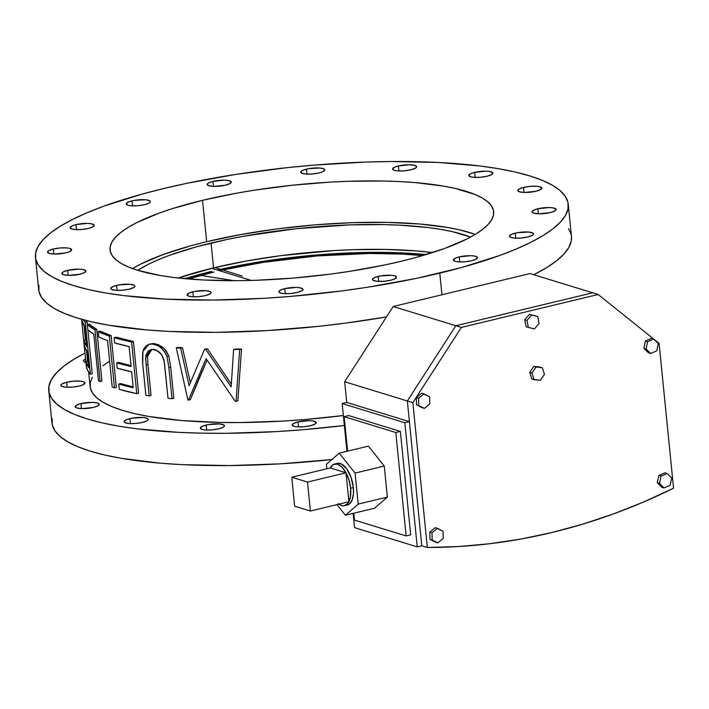 <?xml version="1.0" encoding="UTF-8"?>
<svg xmlns="http://www.w3.org/2000/svg" width="709" height="709" viewBox="0 0 709 709"><rect width="100%" height="100%" fill="white"/><g stroke="black" fill="none" stroke-linecap="round" stroke-linejoin="round"><path stroke-width="1.06" d="M284.717 288.652A12.097 2.907 174.3 0 1 302.991 289.361A12.097 2.907 174.3 0 1 297.186 292.48L301.857 290.779L302.858 289.006L299.845 287.757L296.052 287.437L284.717 288.652L280.037 290.353L278.921 291.567L280.64 293.047L283.813 293.588L290.406 293.535L297.186 292.48A12.097 2.907 174.3 0 1 278.912 291.762A12.097 2.907 174.3 0 1 284.717 288.652L285.213 293.668L284.717 288.652M298.01 421.882A12.097 2.907 174.3 0 1 316.285 422.591A12.097 2.907 174.3 0 1 310.48 425.71L315.159 424.009L316.152 422.236L313.139 420.986L309.354 420.667L298.01 421.882L293.34 423.583L292.214 424.797L293.943 426.277L297.115 426.818L303.709 426.765L310.48 425.71A12.097 2.907 174.3 0 1 292.205 424.992A12.097 2.907 174.3 0 1 298.01 421.882L298.516 426.898L298.01 421.882M192.839 291.807A12.097 2.907 174.3 0 1 211.114 292.516A12.097 2.907 174.3 0 1 205.309 295.626L209.988 293.934L211.105 292.72L210.396 291.656L206.213 290.69L194.966 291.355L189.374 292.897L187.043 294.714L188.771 296.202L191.935 296.743L198.529 296.69L205.309 295.626A12.097 2.907 174.3 0 1 187.034 294.917A12.097 2.907 174.3 0 1 192.839 291.807L193.344 296.823L192.839 291.807M206.142 425.037A12.097 2.907 174.3 0 1 224.416 425.746A12.097 2.907 174.3 0 1 218.611 428.856L223.282 427.164L224.407 425.949L223.698 424.886L219.506 423.92L208.269 424.585L202.668 426.127L200.337 427.944L202.065 429.432L205.238 429.973L211.831 429.92L218.611 428.856A12.097 2.907 174.3 0 1 200.328 428.147A12.097 2.907 174.3 0 1 206.142 425.037L206.638 430.053L206.142 425.037M116.613 285.381A12.097 2.907 174.3 0 1 134.887 286.09A12.097 2.907 174.3 0 1 129.082 289.201L133.753 287.508L134.878 286.294L134.169 285.231L129.977 284.265L118.74 284.929L113.139 286.471L110.817 288.288L111.526 289.352L115.709 290.318L122.302 290.265L129.082 289.201A12.097 2.907 174.3 0 1 110.808 288.492A12.097 2.907 174.3 0 1 116.613 285.381L117.109 290.398L116.613 285.381M129.907 418.611A12.097 2.907 174.3 0 1 148.19 419.32A12.097 2.907 174.3 0 1 142.376 422.431L147.055 420.738L148.181 419.524L147.472 418.461L143.28 417.495L132.042 418.159L126.441 419.701L124.11 421.518L124.819 422.582L129.011 423.548L135.605 423.495L142.376 422.431A12.097 2.907 174.3 0 1 124.102 421.722A12.097 2.907 174.3 0 1 129.907 418.611L130.412 423.627L129.907 418.611M67.639 270.351A12.097 2.907 174.3 0 1 85.913 271.06A12.097 2.907 174.3 0 1 80.108 274.179L84.779 272.478L85.78 270.705L82.758 269.455L78.974 269.136L67.639 270.351L62.959 272.052L61.834 273.266L63.562 274.746L68.764 275.393L80.108 274.179A12.097 2.907 174.3 0 1 61.825 273.47A12.097 2.907 174.3 0 1 67.639 270.351L68.135 275.376L67.639 270.351M80.932 403.581A12.097 2.907 174.3 0 1 99.207 404.298A12.097 2.907 174.3 0 1 93.402 407.409L98.081 405.708L99.074 403.935L97.47 403.013L92.276 402.366L80.932 403.581L76.262 405.282L75.136 406.496L76.864 407.976L82.067 408.623L93.402 407.409A12.097 2.907 174.3 0 1 75.127 406.7A12.097 2.907 174.3 0 1 80.932 403.581L81.438 408.606L80.932 403.581M53.37 249.01A12.097 2.907 174.3 0 1 71.644 249.728A12.097 2.907 174.3 0 1 65.84 252.838L69.305 251.748L71.636 249.931L69.907 248.442L66.735 247.902L60.141 247.955L53.37 249.01L48.691 250.711L47.565 251.925L49.293 253.405L54.496 254.052L65.84 252.838A12.097 2.907 174.3 0 1 47.556 252.129A12.097 2.907 174.3 0 1 53.37 249.01L53.866 254.035L53.37 249.01M66.664 382.24A12.097 2.907 174.3 0 1 84.938 382.957A12.097 2.907 174.3 0 1 79.133 386.068L82.607 384.978L84.929 383.161L83.201 381.672L80.037 381.132L73.444 381.185L66.664 382.24L61.993 383.941L60.868 385.155L61.577 386.219L65.769 387.185L72.362 387.123L79.133 386.068A12.097 2.907 174.3 0 1 60.859 385.359A12.097 2.907 174.3 0 1 66.664 382.24L67.169 387.265L66.664 382.24M75.978 224.611A12.097 2.907 174.3 0 1 94.253 225.32A12.097 2.907 174.3 0 1 88.448 228.44L93.118 226.738L94.12 224.966L91.106 223.716L87.322 223.397L75.978 224.611L72.513 225.701L70.182 227.527L71.91 229.007L75.074 229.548L81.668 229.494L88.448 228.44A12.097 2.907 174.3 0 1 70.173 227.722A12.097 2.907 174.3 0 1 75.978 224.611L76.483 229.627L75.978 224.611M132.025 200.86A12.097 2.907 174.3 0 1 150.299 201.569A12.097 2.907 174.3 0 1 144.494 204.679L149.174 202.987L150.299 201.773L149.59 200.709L145.398 199.743L134.161 200.408L128.559 201.95L126.229 203.767L127.957 205.255L131.13 205.796L137.723 205.743L144.494 204.679A12.097 2.907 174.3 0 1 126.22 203.97A12.097 2.907 174.3 0 1 132.025 200.86L132.53 205.876L132.025 200.86M212.984 181.371A12.097 2.907 174.3 0 1 231.258 182.08A12.097 2.907 174.3 0 1 225.453 185.2L230.124 183.498L231.125 181.726L228.112 180.476L224.319 180.157L212.984 181.371L208.304 183.073L207.188 184.287L208.907 185.767L214.109 186.414L225.453 185.2A12.097 2.907 174.3 0 1 207.179 184.491A12.097 2.907 174.3 0 1 212.984 181.371L213.48 186.396L212.984 181.371M306.518 169.123A12.097 2.907 174.3 0 1 324.793 169.832A12.097 2.907 174.3 0 1 318.988 172.943L322.453 171.853L324.784 170.036L324.075 168.972L319.883 168.006L308.645 168.671L303.044 170.213L300.722 172.03L301.422 173.093L305.614 174.06L312.208 173.997L318.988 172.943A12.097 2.907 174.3 0 1 300.713 172.234A12.097 2.907 174.3 0 1 306.518 169.123L307.015 174.139L306.518 169.123M398.387 165.968A12.097 2.907 174.3 0 1 416.67 166.677A12.097 2.907 174.3 0 1 410.857 169.797L415.536 168.095L416.662 166.881L414.933 165.401L409.731 164.754L398.387 165.968L394.922 167.058L392.591 168.884L394.319 170.364L397.492 170.904L404.086 170.851L410.857 169.797A12.097 2.907 174.3 0 1 392.582 169.079A12.097 2.907 174.3 0 1 398.387 165.968L398.892 170.984L398.387 165.968M474.622 172.393A12.097 2.907 174.3 0 1 492.897 173.102A12.097 2.907 174.3 0 1 487.092 176.222L491.762 174.52L492.764 172.748L489.742 171.498L485.957 171.179L474.622 172.393L471.148 173.483L468.817 175.309L470.546 176.789L473.718 177.33L480.312 177.277L487.092 176.222A12.097 2.907 174.3 0 1 468.809 175.504A12.097 2.907 174.3 0 1 474.622 172.393L475.119 177.41L474.622 172.393M523.596 187.415A12.097 2.907 174.3 0 1 541.871 188.133A12.097 2.907 174.3 0 1 536.066 191.244L539.531 190.154L541.862 188.328L540.134 186.848L536.961 186.307L530.367 186.361L523.596 187.415L518.917 189.117L517.8 190.331L519.529 191.811L524.722 192.458L536.066 191.244A12.097 2.907 174.3 0 1 517.792 190.535A12.097 2.907 174.3 0 1 523.596 187.415L524.093 192.44L523.596 187.415M537.865 208.756A12.097 2.907 174.3 0 1 556.14 209.465A12.097 2.907 174.3 0 1 550.335 212.585L555.005 210.883L556.007 209.111L552.993 207.861L549.2 207.542L537.865 208.756L533.186 210.458L532.069 211.672L533.797 213.152L538.991 213.799L550.335 212.585A12.097 2.907 174.3 0 1 532.06 211.876A12.097 2.907 174.3 0 1 537.865 208.756L538.361 213.781L537.865 208.756M515.248 233.164A12.097 2.907 174.3 0 1 533.531 233.873A12.097 2.907 174.3 0 1 527.718 236.983L532.397 235.291L533.523 234.076L532.813 233.013L528.622 232.047L517.384 232.712L511.783 234.254L509.452 236.07L510.161 237.134L514.353 238.1L520.947 238.047L527.718 236.983A12.097 2.907 174.3 0 1 509.443 236.274A12.097 2.907 174.3 0 1 515.248 233.164L515.753 238.18L515.248 233.164M459.202 256.915A12.097 2.907 174.3 0 1 477.476 257.624A12.097 2.907 174.3 0 1 471.671 260.744L476.351 259.042L477.343 257.27L474.33 256.02L470.546 255.701L459.202 256.915L455.736 258.005L453.406 259.831L455.134 261.311L458.306 261.851L464.9 261.798L471.671 260.744A12.097 2.907 174.3 0 1 453.397 260.026A12.097 2.907 174.3 0 1 459.202 256.915L459.707 261.931L459.202 256.915M378.252 276.404A12.097 2.907 174.3 0 1 396.526 277.113A12.097 2.907 174.3 0 1 390.721 280.223L394.186 279.133L396.517 277.316L394.789 275.828L391.616 275.287L380.378 275.952L374.777 277.494L372.455 279.311L373.156 280.374L377.348 281.34L383.941 281.278L390.721 280.223A12.097 2.907 174.3 0 1 372.447 279.514A12.097 2.907 174.3 0 1 378.252 276.404L378.748 281.42L378.252 276.404M202.535 200.328A192.759 46.307 174.3 0 1 493.659 211.654A192.759 46.307 174.3 0 1 401.161 261.267L416.777 257.252L444.543 248.487L466.823 239.048L475.633 234.183L482.758 229.282L488.155 224.407L491.754 219.586L493.517 214.871L493.437 210.316L491.523 205.956L487.765 201.835L482.226 197.988L474.95 194.461L455.479 188.488L443.479 186.104L415.509 182.63L399.805 181.584L383.17 181.017L347.702 181.309L329.224 182.178L291.647 185.297L254.469 190.172L236.469 193.202L202.535 200.328L172.42 208.623L159.162 213.108L136.881 222.555L128.072 227.412L120.938 232.313L115.549 237.196L111.951 242.008L110.179 246.723L110.258 251.278L112.182 255.648L115.93 259.769L121.469 263.606L128.746 267.133L137.688 270.315L160.225 275.5L173.59 277.458L203.891 280.011L237.958 280.675L256.002 280.285L293.225 278.088L330.784 274.073L349.236 271.423L384.597 264.998L401.161 261.267A192.759 46.307 174.3 0 1 110.046 249.94A192.759 46.307 174.3 0 1 202.535 200.328L206.665 241.707L202.535 200.328M344.361 425.506A267.727 64.315 174.3 0 1 48.744 390.624A267.727 64.315 174.3 0 1 84.947 353.117L73.789 359.33L63.881 366.128L56.392 372.907L51.394 379.607L48.939 386.148L49.045 392.476L51.722 398.538L56.924 404.263L64.616 409.598L74.729 414.499L87.154 418.904L101.768 422.794L118.438 426.109L137.005 428.83L179.093 432.375L202.207 433.172L226.41 433.296L277.13 431.559L303.168 429.707L344.361 425.506M48.744 390.624L51.97 422.892A267.727 64.315 -5.7 0 0 331.847 459.565M439.784 273.116A267.727 64.315 174.3 0 1 35.45 257.385A267.727 64.315 174.3 0 1 163.912 188.479L186.928 183.303L236.035 174.37L287.677 167.608L313.83 165.126L365.534 162.069L390.588 161.528L437.905 162.45L479.993 165.995L498.56 168.715L515.23 172.039L529.845 175.921L542.27 180.334L552.373 185.226L560.075 190.57L565.277 196.296L567.953 202.349L568.06 208.676L565.605 215.226L560.606 221.917L553.117 228.697L543.209 235.494L530.979 242.248L516.542 248.894L500.031 255.364L461.47 267.532L416.777 278.291L367.661 287.225L342.039 290.894L289.875 296.477L263.837 298.329L213.108 300.067L165.8 299.145L123.712 295.6L105.145 292.879L88.465 289.564L73.851 285.674L61.426 281.269L51.323 276.368L43.63 271.033L38.419 265.308L35.751 259.246L35.645 252.918L38.1 246.377L43.098 239.677L50.587 232.898L60.487 226.1L72.726 219.347L87.163 212.7L103.665 206.23L142.225 194.062L163.912 188.479A267.727 64.315 174.3 0 1 568.246 204.21A267.727 64.315 174.3 0 1 439.784 273.116L441.946 294.758L439.784 273.116M35.45 257.385L38.667 289.662A267.727 64.315 -5.7 0 0 386.44 316.95L345.256 323.171L319.245 326.264L267.054 330.598L216.334 332.344L169.017 331.422L147.215 329.969L108.362 325.156L91.691 321.833L77.077 317.951L64.652 313.538L54.54 308.637L46.847 303.301L41.645 297.576L38.968 291.523L38.862 285.186M88.643 371.941L90.096 386.494A226.171 54.336 -5.7 0 0 343.369 415.536L305.03 419.515L283.033 421.075L240.183 422.546L219.737 422.44L181.788 420.543L148.97 416.475L134.887 413.675L122.533 410.387L112.04 406.665L103.505 402.526L97 398.015L92.604 393.176L90.344 388.062L90.256 382.718L92.33 377.188M118.483 362.379A226.171 54.336 -5.7 0 0 131.023 365.64L118.483 362.379L116.666 362.813L117.189 368.122A226.171 54.336 -5.7 0 0 131.644 371.808L133.23 387.726A226.171 54.336 174.3 0 1 118.784 384.039L119.307 389.338A226.171 54.336 -5.7 0 0 136.766 393.655L131.608 341.942A226.171 54.336 174.3 0 1 114.149 337.617L114.681 342.926A226.171 54.336 -5.7 0 0 129.127 346.612L131.112 366.509A226.171 54.336 174.3 0 1 116.666 362.813L118.483 362.379M120.601 383.596A226.171 54.336 -5.7 0 0 133.141 386.866L120.601 383.596L118.784 384.039L120.601 383.596M133.425 341.499L138.592 393.22L133.425 341.499L131.608 341.942L122.462 339.886L114.149 337.617L115.975 337.183A226.171 54.336 -5.7 0 0 133.425 341.499L131.608 341.942L136.766 393.655L138.592 393.22L136.766 393.655L119.307 389.338L118.784 384.039L133.23 387.726L131.644 371.808L117.189 368.122L116.666 362.813L131.112 366.509L129.127 346.612L114.681 342.926L114.149 337.617L115.975 337.183L133.425 341.499M206.381 348.855A226.171 54.336 -5.7 0 0 207.524 348.881L231.329 384.127L207.524 348.881L205.699 349.324A226.171 54.336 174.3 0 1 204.555 349.289L189.099 385.669L180.644 348.154A226.171 54.336 174.3 0 1 176.293 347.835L187.903 400.009A226.171 54.336 -5.7 0 0 188.55 400.053L206.089 358.594L235.228 401.267A226.171 54.336 -5.7 0 0 236.062 401.267L239.686 349.422A226.171 54.336 174.3 0 1 233.624 349.519L231.152 386.866L205.699 349.324L207.524 348.881A226.171 54.336 -5.7 0 1 206.381 348.855L204.555 349.289L206.381 348.855M190.207 382.098L182.461 347.711L180.644 348.154L182.461 347.711A226.171 54.336 -5.7 0 1 178.119 347.392L176.293 347.835L187.903 400.009A226.171 54.336 -5.7 0 0 188.55 400.053L206.089 358.594L235.228 401.267A226.171 54.336 -5.7 0 0 236.062 401.267L239.686 349.422A226.171 54.336 174.3 0 1 233.624 349.519L231.152 386.866L205.699 349.324A226.171 54.336 174.3 0 1 204.555 349.289L189.099 385.669L180.644 348.154A226.171 54.336 174.3 0 1 176.293 347.835L178.119 347.392A226.171 54.336 -5.7 0 0 182.461 347.711L190.331 382.612M198.937 378.641L190.367 399.61L188.55 400.053L190.367 399.61L207.046 360.083L198.937 378.641M241.512 348.988L237.887 400.824L236.062 401.267L237.887 400.824L241.512 348.988L239.686 349.422L241.512 348.988A226.171 54.336 -5.7 0 1 235.45 349.076A226.171 54.336 -5.7 0 0 241.512 348.988M147.959 364.461L151.052 395.454L147.959 364.461L146.134 364.896L145.673 358.391L146.107 354.73L148.429 350.778L152.612 349.369L157.54 350.99L162.06 355.2L164.328 361.962L168.024 398.334A226.171 54.336 -5.7 0 0 171.995 398.733L168.875 367.501L166.987 356.521L164.453 351.549L161.333 348.11L157.265 345.443L152.612 344.087L149.076 344.228L146.072 345.824L143.856 348.739L142.615 352.71L142.571 362.157L145.868 395.338A226.171 54.336 -5.7 0 0 149.227 395.888L146.134 364.896L149.227 395.888L151.052 395.454L149.227 395.888A226.171 54.336 -5.7 0 1 145.868 395.338L142.748 364.107L142.872 351.38L149.138 344.211L154.429 343.652L158.559 344.769L162.662 347.259L166.278 351.106L168.813 356.078L170.701 367.058L173.82 398.298L170.701 367.058L168.875 367.501L171.995 398.733L173.82 398.298L171.995 398.733A226.171 54.336 -5.7 0 1 168.024 398.334L164.071 360.447C162.175 353.915 158.603 350.246 153.339 349.422L150.937 349.528L145.717 356.928L147.543 356.494L147.959 364.461L146.134 364.896L145.717 356.928L147.543 356.494L147.959 364.461M151.336 349.617L149.05 351.708L147.543 356.494L151.841 349.377M150.237 343.989L152.967 343.546L154.429 343.652L152.612 344.087C158.807 344.796 163.602 348.934 166.987 356.521L168.813 356.078L166.987 356.521L168.875 367.501L170.701 367.058L168.813 356.078L164.559 349.014L158.559 344.769L154.429 343.652L149.138 344.211M111.145 335.632L116.303 387.353L111.145 335.632L109.319 336.075A226.171 54.336 174.3 0 1 98.232 331.573L98.764 336.881A226.171 54.336 -5.7 0 0 107.564 340.568L112.19 386.99A226.171 54.336 -5.7 0 0 114.477 387.796L109.319 336.075L114.477 387.796L116.303 387.353L114.477 387.796A226.171 54.336 -5.7 0 1 112.19 386.99L107.564 340.568A226.171 54.336 -5.7 0 1 98.764 336.881L98.232 331.573L100.058 331.138A226.171 54.336 -5.7 0 0 111.145 335.632L109.319 336.075L98.232 331.573L100.058 331.138L111.145 335.632M96.752 329.41L101.919 381.132L96.752 329.41L94.935 329.853A226.171 54.336 174.3 0 1 87.296 324.527L87.827 329.827A226.171 54.336 -5.7 0 0 93.81 334.196L98.445 380.618A226.171 54.336 -5.7 0 0 100.093 381.575L94.935 329.853L100.093 381.575L101.919 381.132L100.093 381.575A226.171 54.336 -5.7 0 1 98.445 380.618L93.81 334.196L87.827 329.827L87.296 324.527L89.121 324.084A226.171 54.336 -5.7 0 0 96.752 329.41L94.935 329.853L87.296 324.527L89.121 324.084L96.752 329.41M86.658 342.979L85.514 339.717L83.689 340.16L86.826 346.568L84.841 326.672L81.703 320.264A226.171 54.336 -5.7 0 0 84.841 326.672L86.826 346.568A226.171 54.336 174.3 0 1 83.689 340.16L85.514 339.717A226.171 54.336 -5.7 0 0 86.418 342.482M88.776 364.196L87.632 360.934L85.807 361.377L88.944 367.785L87.358 351.868L84.211 345.46L83.689 340.16L84.211 345.46A226.171 54.336 -5.7 0 0 87.358 351.868L88.944 367.785A226.171 54.336 174.3 0 1 85.807 361.377L87.632 360.934A226.171 54.336 -5.7 0 0 88.536 363.699M87.083 322.063L87.331 324.518L87.083 322.063L85.257 322.498A226.171 54.336 174.3 0 1 83.139 319.697L85.257 322.498L90.424 374.219L85.257 322.498L87.083 322.063A226.171 54.336 -5.7 0 1 85.727 320.379L87.083 322.063M87.863 329.871L92.25 373.776L87.863 329.871M571.463 236.416L571.277 240.954L568.822 247.494L563.823 254.194L556.335 260.974L546.426 267.772L533.78 274.738A267.727 64.315 -5.7 0 0 571.472 236.478L568.246 204.21M571.17 234.626L568.503 228.564M85.807 358.931L83.813 360.154L83.6 361.315L86.622 362.556M109.611 361.085L102.876 365.8M52.165 418.416L52.271 424.753L54.939 430.806L60.15 436.531L67.842 441.867L77.946 446.767L90.371 451.181L104.985 455.063L121.664 458.386L160.509 463.199L182.319 464.652L229.627 465.574L280.356 463.828L332.539 459.494M85.878 362.414A12.097 2.907 174.3 0 1 83.467 360.952A12.097 2.907 174.3 0 1 85.541 359.055M233.624 349.519L235.45 349.076L233.624 349.519M86.33 366.686A226.171 54.336 -5.7 0 0 90.424 374.219L92.25 373.776L90.424 374.219L87.783 370.523L86.33 366.686L85.807 361.377L86.33 366.686M86.037 364.045L81.57 319.263L86.073 364.036M85.293 333.248A226.171 54.336 -5.7 0 0 85.142 334.382M432.463 252.599A184.198 44.25 -5.7 0 0 213.56 267.887L211.078 243.063A184.198 44.25 174.3 0 1 470.537 237.107L452.785 231.746L441.317 229.459L428.537 227.589L399.584 225.152L383.684 224.602L349.794 224.886L296.229 228.697L243.506 236.257L226.915 239.5L196.163 246.9L169.628 255.275L158.275 259.724L148.341 264.297L137.741 270.324A184.198 44.25 174.3 0 1 211.078 243.063L213.56 267.887L245.979 261.08L280.808 255.648L334.613 250.543L352.276 249.71L386.157 249.435L417.06 250.977L432.463 252.599M426.012 254.593A188.479 45.279 -5.7 0 0 217.317 270.04L262.543 261.408L317.304 254.903L353.702 252.75L371.339 252.369L404.653 253.024L426.012 254.593M219.524 270.714A184.198 44.25 174.3 0 1 422.661 255.586L402.473 254.114L369.921 253.476L317.109 255.949L263.588 262.312L222.83 269.969M132.53 268.596A192.759 46.307 174.3 0 1 206.665 241.707L240.599 234.582L277.042 228.901L314.601 224.886L351.832 222.688L387.3 222.396L419.639 224.009L447.609 227.474L459.609 229.867L475.305 234.378A192.759 46.307 174.3 0 0 206.665 241.707L191.049 245.722L163.292 254.487L141.011 263.925L132.202 268.791M188.319 278.974A184.198 44.25 174.3 0 1 213.967 272.026L188.319 278.974M184.836 278.664L211.761 271.343A188.479 45.279 -5.7 0 0 184.836 278.664M178.119 277.99L213.56 267.887A184.198 44.25 -5.7 0 0 178.127 277.99M234.404 280.72L206.514 276.386M251.19 280.436L211.734 268.33L251.19 280.436M200.709 275.411L234.236 280.693M242.292 276.067L215.509 267.727M421.793 545.779L407.338 400.966L344.663 381.734L346.728 402.42L344.663 381.734L393.185 306.501L455.86 325.723L592.662 292.799L529.986 273.568L393.185 306.501L529.986 273.568L592.662 292.799L455.86 325.723L592.662 292.799L455.86 325.723L407.338 400.966L455.86 325.723L461.382 327.416L598.183 294.492L592.662 292.799L598.183 294.492L461.382 327.416L412.86 402.659L344.663 381.734L393.185 306.501L455.86 325.723L407.338 400.966L421.793 545.779L407.338 400.966L421.793 545.779L417.238 546.878L354.553 527.647L353.135 513.369L354.553 527.647L417.238 546.878L404.848 422.75L417.238 546.878L421.793 545.779L427.314 547.472L421.793 545.779L409.403 421.651L404.848 422.75L409.403 421.651L421.793 545.779M346.94 451.305L342.163 403.518L404.848 422.75L342.163 403.518L346.728 402.42L409.403 421.651L346.728 402.42L342.163 403.518L346.94 451.305M400.363 431.4L348.713 415.554L400.363 431.4L410.688 534.834L400.363 431.4L395.799 432.499L400.363 431.4M410.688 534.834L406.124 535.933L395.799 432.499L344.157 416.653L348.713 415.554L344.157 416.653L347.596 451.146L344.157 416.653L395.799 432.499L406.124 535.933L410.688 534.834M353.791 513.21L354.482 520.096L406.124 535.933L354.482 520.096L353.791 513.21M673.55 488.2A694.669 585.155 -72.9 0 1 427.314 547.472L412.86 402.659L427.314 547.472L458.431 546.55L489.627 543.741L520.814 539.062L551.894 532.53L582.798 524.146L613.427 513.945L643.71 501.954L673.55 488.2L659.095 343.386L673.55 488.2M659.095 343.386L653.787 339.124L659.095 343.386M653.618 338.991L598.183 294.492L653.618 338.991M455.86 325.723L461.382 327.416L412.86 402.659L407.338 400.966L455.86 325.723M524.757 319.759L526.113 326.734L524.757 319.759L529.463 314.326L524.757 319.759L526.964 320.433L524.757 319.759M535.517 315.868L529.463 314.326L531.67 315L526.964 320.433L528.32 327.407L526.113 326.734L534.373 328.949L539.079 323.526L537.723 316.551L529.463 314.326L535.517 315.868M531.67 315L526.964 320.433L528.32 327.407L534.373 328.949L539.079 323.526L537.723 316.551L531.67 315M645.358 341.082L643.878 348.332L648.496 352.834L643.878 348.332L645.358 341.082L651.456 338.326L645.358 341.082L647.565 341.756L645.358 341.082M651.456 338.326L653.663 338.999L647.565 341.756L646.085 349.014L643.878 348.332L646.085 349.014L650.702 353.516L648.496 352.834L650.702 353.516L656.8 350.76L658.28 343.502L653.663 338.999L651.456 338.326M653.663 338.999L647.565 341.756L646.085 349.014L650.702 353.516L656.8 350.76L658.28 343.502L653.663 338.999M529.729 372.349L531.821 378.996L529.729 372.349L533.886 366.367L529.729 372.349L531.936 373.023L529.729 372.349M540.134 367.04L533.886 366.367L536.093 367.04L531.936 373.023L534.028 379.678L531.821 378.996L540.276 380.352L544.432 374.37L542.341 367.714L533.886 366.367L540.134 367.04M536.093 367.04L531.936 373.023L534.028 379.678L540.276 380.352L544.432 374.37L542.341 367.714L536.093 367.04M416.573 404.901L422.174 407.728L416.573 404.901L416.378 397.634L416.573 404.901L418.78 405.575L416.573 404.901M421.775 393.194L416.378 397.634L418.585 398.307L418.78 405.575L424.381 408.402L422.174 407.728L424.381 408.402L429.787 403.962L429.592 396.694L421.775 393.194L423.982 393.867L418.585 398.307L416.378 397.634L421.775 393.194M418.585 398.307L418.78 405.575L424.381 408.402L429.787 403.962L429.592 396.694L423.982 393.867L418.585 398.307M429.991 539.372L435.601 542.199L429.991 539.372L429.796 532.104L429.991 539.372L432.198 540.045L429.991 539.372M435.202 527.664L429.796 532.104L432.003 532.787L432.198 540.045L437.808 542.872L435.601 542.199L437.808 542.872L443.214 538.432L443.01 531.165L435.202 527.664L437.409 528.338L432.003 532.787L429.796 532.104L435.202 527.664M432.003 532.787L432.198 540.045L437.808 542.872L443.214 538.432L443.01 531.165L437.409 528.338L432.003 532.787M665.024 472.823L658.891 475.411L657.261 482.643L661.772 487.278L663.979 487.96L670.111 485.373L671.742 478.141L667.231 473.497L665.024 472.823L667.231 473.497L661.098 476.085L658.891 475.411L665.024 472.823M658.891 475.411L661.098 476.085L659.467 483.316L657.261 482.643L658.891 475.411M657.261 482.643L659.467 483.316L663.979 487.96L661.772 487.278L657.261 482.643M663.979 487.96L670.111 485.373L671.742 478.141L667.231 473.497L661.098 476.085L659.467 483.316L663.979 487.96M344.583 505.677L347.321 505.021A21.421 10.334 -103.5 0 0 353.348 487.579L350.609 488.244A21.421 10.334 76.5 0 1 348.899 501.75A21.421 10.334 76.5 0 1 344.583 505.677A21.421 10.334 76.5 0 1 338.955 504.143M374.591 508.202L387.38 497.089L384.278 466.052L368.396 446.138L384.278 466.052L387.38 497.089L374.591 508.202L345.407 515.23L358.196 504.108L355.094 473.08L339.212 453.166L326.424 464.28L326.876 468.764L326.424 464.28L339.212 453.166L368.396 446.138L339.212 453.166L355.094 473.08L384.278 466.052L355.094 473.08L358.196 504.108L387.38 497.089L358.196 504.108L345.407 515.23L374.591 508.202M338.299 503.638L341.641 505.544L343.776 505.801L347.481 503.869L350.299 497.488L350.609 488.244L353.348 487.579L353.472 493.437L352.151 499.934L349.333 504.037L346.488 505.145M330.243 467.958L346.01 472.788L341.942 467.089L337.511 464.165L333.398 464.475L330.243 467.958A21.421 10.334 76.5 0 1 334.559 464.032A21.421 10.334 76.5 0 1 346.01 472.788A21.421 10.334 76.5 0 1 350.609 488.244L349.005 480.17L346.01 472.788L348.899 501.75L310.409 511.021L348.899 501.75L346.01 472.788L307.52 482.058L346.01 472.788L330.243 467.958L291.762 477.219L330.243 467.958M336.952 504.631L345.407 515.23L336.952 504.631M336.181 463.783L338.131 463.243L341.339 463.943L346.719 468.879L351.07 477.432L353.348 487.579A21.421 10.334 -103.5 0 0 337.298 463.376L334.559 464.032M294.652 506.182L310.409 511.021L307.52 482.058L291.762 477.219L294.652 506.182L310.409 511.021L307.52 482.058L291.762 477.219L294.652 506.182M87.544 360.961L86.525 350.725M85.426 339.744L84.008 325.528"/></g></svg>
